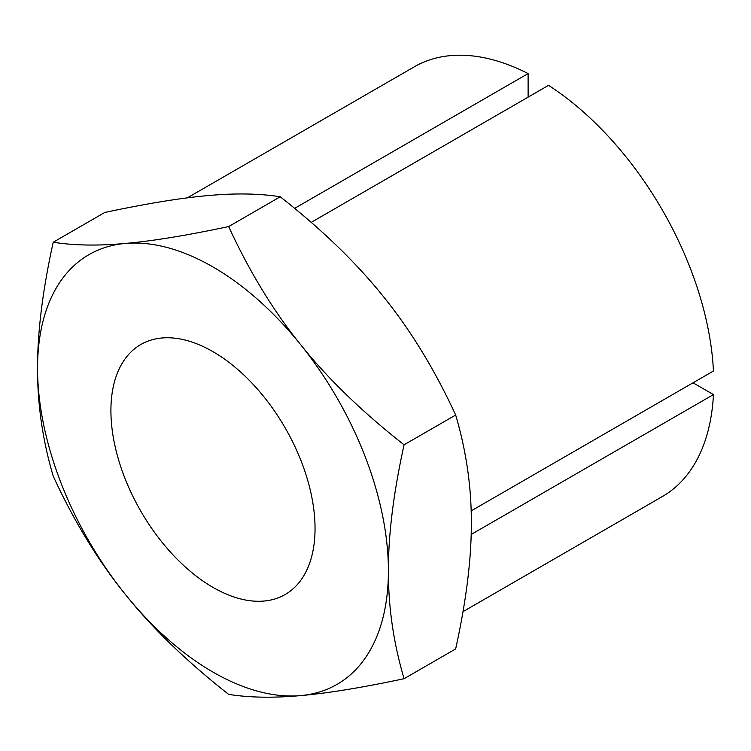 <?xml version="1.0" encoding="UTF-8"?>
<svg xmlns="http://www.w3.org/2000/svg" width="751" height="751" viewBox="0 0 751 751"><rect width="100%" height="100%" fill="white"/><g stroke="black" fill="none" stroke-linecap="round" stroke-linejoin="round"><path stroke-width="1.13" d="M110.913 410.59A144.342 83.342 -120 0 0 173.922 555.853A144.342 83.342 -120 0 0 285.155 594.529A144.342 83.342 -120 0 0 315.045 528.451A144.342 83.342 -120 0 0 252.036 383.188A144.342 83.342 -120 0 0 140.803 344.512A144.342 83.342 -120 0 0 110.913 410.59M228.651 226.567C186.708 235.467 152.246 241.09 125.267 243.446C98.062 245.934 74.039 245.53 53.218 242.235C42.666 290.177 37.437 332.177 37.55 368.234C37.437 404.432 42.666 440.396 53.218 476.143C74.039 521.278 98.062 560.668 125.267 594.313C152.246 628.08 186.708 661.434 228.651 694.384C249.473 697.67 273.486 698.073 300.691 695.595C327.68 693.239 362.142 687.606 404.076 678.707L455.669 648.92C466.221 600.988 471.45 558.988 471.337 522.921C471.45 486.732 466.221 450.769 455.669 415.021L404.076 444.808C362.142 411.858 327.68 378.504 300.691 344.737C273.486 311.092 249.473 271.702 228.651 226.567L280.236 196.781C322.179 229.722 356.641 263.085 383.62 296.852C410.825 330.496 434.848 369.886 455.669 415.021M53.218 242.235L104.811 212.449C146.745 203.559 181.207 197.926 208.196 195.57C235.401 193.082 259.414 193.486 280.236 196.781M404.076 678.707C393.515 642.959 388.295 606.996 388.408 570.807C388.295 534.74 393.515 492.74 404.076 444.808M388.408 570.807A248.093 143.234 -120 0 0 300.691 344.737A248.093 143.234 -120 0 0 125.267 243.446A248.093 143.234 -120 0 0 37.55 368.234A248.093 143.234 -120 0 0 125.267 594.313A248.093 143.234 -120 0 0 300.691 695.595A248.093 143.234 -120 0 0 388.408 570.807M294.627 208.374L528.113 73.57L528.113 97.142M471.159 510.896L713.45 371.013A248.093 143.234 -120 0 0 548.521 85.351L311.196 222.38M693.032 382.803L713.45 394.585L471.177 534.459M462.991 611.652L662.363 496.542A248.093 143.234 -120 0 0 713.45 394.585M528.113 73.57A248.093 143.234 -120 0 0 414.27 66.83L187.318 197.86"/></g></svg>
